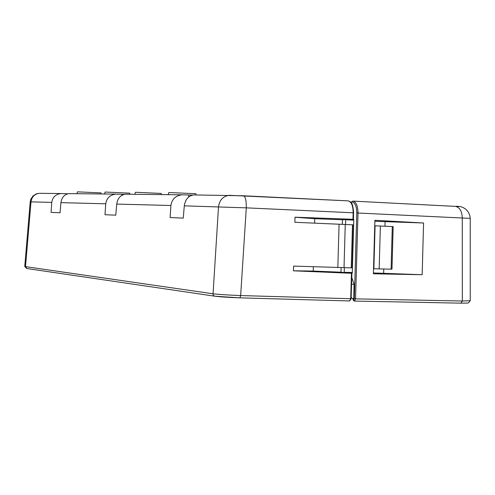 <?xml version="1.0" encoding="UTF-8"?>
<svg xmlns="http://www.w3.org/2000/svg" width="495" height="495" viewBox="0 0 495 495"><rect width="100%" height="100%" fill="white"/><g stroke="black" fill="none" stroke-linecap="round" stroke-linejoin="round"><path stroke-width="0.74" d="M353.362 219.31L342.466 219.731L342.336 224.365M353.548 212.85L353.467 219.304L295.008 217.206L294.865 222.28L352.489 224.81L351.264 267.857L293.597 266.087L293.461 270.815L351.444 273.277L340.975 272.207L341.098 267.708M391.978 269.144L391.093 269.162L392.288 226.562L393.166 226.599L391.978 269.138M352.489 224.81L353.647 224.866M352.421 267.882L351.264 267.857M373.533 268.748L391.093 269.162M392.288 226.562L375.08 225.8L373.874 268.779M375.08 225.8L374.74 225.788M380.37 226.036L379.164 268.946M340.975 272.207L313.242 271.062L293.461 270.784M313.242 271.062L313.366 266.78M314.616 223.146L314.746 218.716L342.466 219.731M295.008 217.243L314.746 218.716M194.696 194.919L193.681 194.925C188.403 195.816 185.272 199.454 184.295 205.846L183.243 218.109L170.107 217.54L170.905 205.499C171.833 199.231 175.515 195.667 181.95 194.807L192.53 195.092M121.98 195.271L122.042 194.337L115.811 194.114C109.946 194.894 106.586 198.124 105.738 203.804L105.008 214.712L115.774 215.183L116.721 204.088C117.606 198.309 120.514 195.018 125.433 194.213L126.38 194.207M66.707 194.164L66.732 193.749L61.009 193.539C55.619 194.25 52.532 197.202 51.752 202.399L51.078 212.374L60.062 212.763L60.916 202.634C61.733 197.356 64.443 194.356 69.04 193.625L69.925 193.619M26.773 268.507L24.75 266.52L212.949 293.776C218.84 294.482 228.077 295.082 240.657 295.565L350.72 298.733L351.444 273.277M243.596 195.779C245.464 196.694 246.362 200.716 246.293 207.844L240.657 295.565L239.945 297.848C228.603 297.439 220.281 296.895 214.966 296.214M352.972 219.266L353.158 212.794L246.293 207.844L184.295 205.846M193.681 194.925L243.583 195.779L348.232 200.871C350.417 202.226 352.657 200.481 353.653 212.838L353.158 212.794C353.059 205.796 351.419 201.824 348.232 200.871L229.136 195.308C223.041 196.274 219.495 200.085 218.512 206.737L213.011 294.537L213.605 295.62L214.873 296.208L239.945 297.848M188.657 197.022L188.787 195.055M134.962 194.294L135.816 194.374M125.433 194.213L140.283 194.368M137.48 194.337L174.147 194.721M122.042 194.337L124.363 194.362M69.04 193.625L81.545 193.755M104.686 193.978L105.509 194.052M104.532 193.99L109.556 194.046M66.732 193.749L68.038 193.762M39.922 193.322L61.009 193.539M39.291 193.316C34.52 194.04 31.754 196.886 30.999 201.855L30.232 201.787L30.808 199.281L32.911 196.039L36.147 193.935L39.365 193.316M349.581 300.954L239.982 297.848L349.581 300.954L350.72 298.733L351.215 298.739L349.656 300.954M77.078 193.694L77.857 193.755M168.3 194.64L169.154 194.727M168.201 194.609L168.857 192.524L195.871 193.724L196.144 194.956M134.832 194.257L135.457 192.27L161.184 193.421L161.444 194.591M104.532 193.941L105.126 192.048L129.696 193.149L129.944 194.263M76.892 193.656L77.461 191.843L100.98 192.901L101.215 193.96M345.572 224.507L345.708 219.724L353.801 219.415L352.279 273.098L344.217 272.312L344.341 267.77M351.252 297.483L352.421 298.479L353.801 298.64L354.024 283.907L351.815 277.615M353.801 298.64L353.04 298.603L353.374 300.106L354.34 298.813L356.771 213.005C356.654 206.316 355.051 202.641 351.964 201.96L350.472 201.935M374.864 221.302L423.578 222.991L422.161 274.719L373.409 272.943M385.091 221.847L384.968 226.234M383.767 269.026L383.656 273.16M422.161 274.719L373.391 273.791L374.894 220.275L423.578 222.991M345.708 219.724L353.776 220.164M352.978 201.106L455.518 206.39C459.781 207.417 462.027 211.285 462.262 218.004L357.996 213.023L355.565 298.856L462.336 301.028L462.262 218.004L470.225 218.345C469.563 209.645 462.281 205.58 455.48 206.39L352.805 201.1L351.964 201.96M462.336 301.028L470.25 300.682L468.542 302.835C466.531 302.952 471.809 303.095 460.833 303.157L462.336 301.028M352.292 272.485L344.217 272.312M353.04 298.603L352.421 298.479M354.024 283.907L351.623 284.439M345.25 224.495L344.019 267.764M353.312 224.848L352.094 267.869M337.831 267.609L339.069 224.223M51.752 202.399L30.999 201.855L25.505 266.712L27.008 268.544L214.583 296.165M170.905 205.499L116.721 204.088M105.738 203.804L60.916 202.634M351.11 298.733L351.939 273.29M455.406 206.384L458.531 206.582M353.046 201.112C356.245 202.065 357.897 206.031 357.996 213.023L356.771 213.005M354.34 298.813L355.565 298.856L354.42 301.071L353.64 300.137M460.808 303.157L354.507 301.071M354.253 301.047L353.374 300.106M171.146 194.69L181.95 194.807M79.07 193.731L104.532 193.997M106.926 194.021L115.811 194.114M24.756 266.409L30.232 201.731M351.685 282.286L351.796 278.357M470.244 300.471L470.225 218.332M354.488 301.071L460.833 303.157M354.024 301.022L353.084 299.902L352.935 298.658"/></g></svg>
